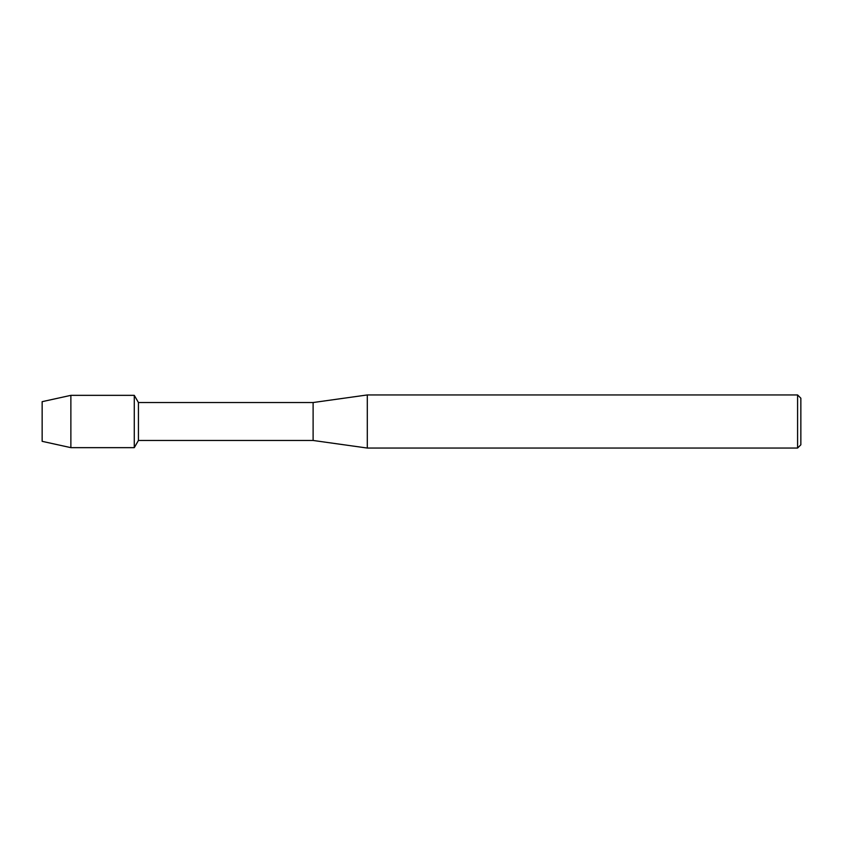 <?xml version="1.0" encoding="UTF-8"?>
<svg xmlns="http://www.w3.org/2000/svg" width="843" height="843" viewBox="0 0 843 843"><rect width="100%" height="100%" fill="white"/><g stroke="black" fill="none" stroke-linecap="round" stroke-linejoin="round"><path stroke-width="1.26" d="M42.15 441.332L42.15 401.668L70.875 395.346L134.279 395.346L138.431 402.532L313.111 402.532L367.306 394.945L797.594 394.945L800.85 398.202L800.85 444.798L797.594 448.054L367.306 448.054L313.111 440.467L138.431 440.467L134.279 447.654L134.279 395.346L134.279 447.654L70.875 447.654L42.15 441.332L42.15 401.668M138.431 440.467L138.431 402.532M313.111 440.467L313.111 402.532M367.306 448.054L367.306 394.945M797.594 448.054L797.594 394.945M70.875 447.654L70.875 395.346"/></g></svg>
